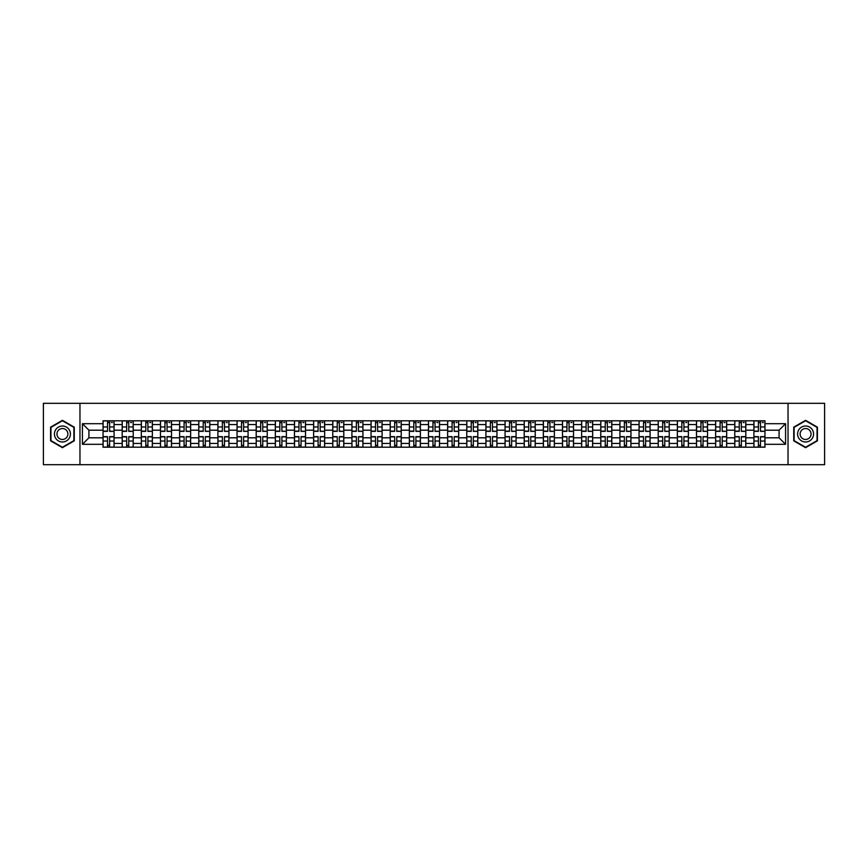 <?xml version="1.0" encoding="UTF-8"?>
<svg xmlns="http://www.w3.org/2000/svg" width="868" height="868" viewBox="0 0 868 868"><rect width="100%" height="100%" fill="white"/><g stroke="black" fill="none" stroke-linecap="round" stroke-linejoin="round"><path stroke-width="1.3" d="M788.035 464.684L824.6 464.684L824.6 403.316L43.4 403.316L43.4 464.684L788.035 464.684L788.035 403.316M122.182 447.194L122.182 424.55L114.088 424.55L114.088 447.194M114.088 424.55L114.088 420.806M122.182 424.55L122.182 420.806M133.227 420.806L133.227 447.194M141.321 447.194L141.321 420.806M152.367 420.806L152.367 447.194M160.471 447.194L160.471 420.806M171.517 420.806L171.517 447.194M179.611 447.194L179.611 420.806M190.656 420.806L190.656 447.194M198.761 447.194L198.761 420.806M209.796 420.806L209.796 447.194M217.901 447.194L217.901 420.806M228.946 420.806L228.946 447.194M237.04 447.194L237.04 420.806M248.085 420.806L248.085 447.194M256.19 447.194L256.19 420.806M267.236 420.806L267.236 447.194M275.33 447.194L275.33 420.806M286.375 420.806L286.375 447.194M294.469 447.194L294.469 420.806M305.514 420.806L305.514 447.194M313.619 447.194L313.619 420.806M324.665 420.806L324.665 447.194M332.759 447.194L332.759 420.806M343.804 420.806L343.804 447.194M351.909 447.194L351.909 420.806M362.943 420.806L362.943 447.194M371.048 447.194L371.048 420.806M382.094 420.806L382.094 447.194M390.188 447.194L390.188 420.806M401.233 420.806L401.233 447.194M409.338 447.194L409.338 420.806M420.383 420.806L420.383 447.194M428.477 447.194L428.477 420.806M439.523 420.806L439.523 447.194M447.617 447.194L447.617 420.806M458.662 420.806L458.662 447.194M466.767 447.194L466.767 420.806M477.812 420.806L477.812 447.194M485.906 447.194L485.906 420.806M496.952 420.806L496.952 447.194M505.057 447.194L505.057 420.806M516.091 420.806L516.091 447.194M524.196 447.194L524.196 420.806M535.241 420.806L535.241 447.194M543.335 447.194L543.335 420.806M554.381 420.806L554.381 447.194M562.486 447.194L562.486 420.806M573.531 420.806L573.531 447.194M581.625 447.194L581.625 420.806M592.67 420.806L592.67 447.194M600.764 447.194L600.764 420.806M611.81 420.806L611.81 447.194M619.915 447.194L619.915 420.806M630.96 420.806L630.96 447.194M639.054 447.194L639.054 420.806M650.099 420.806L650.099 447.194M658.204 447.194L658.204 420.806M669.239 420.806L669.239 447.194M677.344 447.194L677.344 420.806M688.389 420.806L688.389 447.194M696.483 447.194L696.483 420.806M707.529 420.806L707.529 447.194M715.633 447.194L715.633 420.806M726.679 420.806L726.679 447.194M734.773 447.194L734.773 420.806M745.818 420.806L745.818 447.194M753.912 447.194L753.912 420.806M753.912 437.808L745.818 437.808M734.773 437.808L726.679 437.808M715.633 437.808L707.529 437.808M696.483 437.808L688.389 437.808M677.344 437.808L669.239 437.808M658.204 437.808L650.099 437.808M639.054 437.808L630.96 437.808M619.915 437.808L611.81 437.808M600.764 437.808L592.67 437.808M581.625 437.808L573.531 437.808M562.486 437.808L554.381 437.808M543.335 437.808L535.241 437.808M524.196 437.808L516.091 437.808M505.057 437.808L496.952 437.808M485.906 437.808L477.812 437.808M466.767 437.808L458.662 437.808M447.617 437.808L439.523 437.808M428.477 437.808L420.383 437.808M409.338 437.808L401.233 437.808M390.188 437.808L382.094 437.808M371.048 437.808L362.943 437.808M351.909 437.808L343.804 437.808M332.759 437.808L324.665 437.808M313.619 437.808L305.514 437.808M294.469 437.808L286.375 437.808M275.33 437.808L267.236 437.808M256.19 437.808L248.085 437.808M237.04 437.808L228.946 437.808M217.901 437.808L209.796 437.808M198.761 437.808L190.656 437.808M179.611 437.808L171.517 437.808M160.471 437.808L152.367 437.808M141.321 437.808L133.227 437.808M122.182 437.808L114.088 437.808M753.912 430.192L745.818 430.192M734.773 430.192L726.679 430.192M715.633 430.192L707.529 430.192M696.483 430.192L688.389 430.192M677.344 430.192L669.239 430.192M658.204 430.192L650.099 430.192M639.054 430.192L630.96 430.192M619.915 430.192L611.81 430.192M600.764 430.192L592.67 430.192M581.625 430.192L573.531 430.192M562.486 430.192L554.381 430.192M543.335 430.192L535.241 430.192M524.196 430.192L516.091 430.192M505.057 430.192L496.952 430.192M485.906 430.192L477.812 430.192M466.767 430.192L458.662 430.192M447.617 430.192L439.523 430.192M428.477 430.192L420.383 430.192M409.338 430.192L401.233 430.192M390.188 430.192L382.094 430.192M371.048 430.192L362.943 430.192M351.909 430.192L343.804 430.192M332.759 430.192L324.665 430.192M313.619 430.192L305.514 430.192M294.469 430.192L286.375 430.192M275.33 430.192L267.236 430.192M256.19 430.192L248.085 430.192M237.04 430.192L228.946 430.192M217.901 430.192L209.796 430.192M198.761 430.192L190.656 430.192M179.611 430.192L171.517 430.192M160.471 430.192L152.367 430.192M141.321 430.192L133.227 430.192M122.182 430.192L114.088 430.192M88.927 437.808L103.042 437.808L103.042 430.192L88.927 430.192L88.927 437.808L82.427 444.308L82.427 423.692L103.042 423.692L103.042 430.192M764.958 430.192L764.958 437.808L779.073 437.808L779.073 430.192L764.958 430.192L764.958 420.806L103.042 420.806L103.042 423.692M764.958 423.692L785.573 423.692L785.573 444.308L764.958 444.308L764.958 437.808M103.042 437.808L103.042 447.194L764.958 447.194L764.958 444.308M103.042 444.308L82.427 444.308M79.965 464.684L79.965 403.316M74.257 427.164L62.42 420.329L50.583 427.164L50.583 440.836L62.42 447.671L74.257 440.836L74.257 427.164M817.417 427.164L805.58 420.329L793.743 427.164L793.743 440.836L805.58 447.671L817.417 440.836L817.417 427.164M109.607 445.349L107.523 445.349M107.523 422.651L109.607 422.651M128.746 445.349L126.663 445.349M126.663 422.651L128.746 422.651M147.896 445.349L145.802 445.349M145.802 422.651L147.896 422.651M167.036 445.349L164.953 445.349M164.953 422.651L167.036 422.651M186.175 445.349L184.092 445.349M184.092 422.651L186.175 422.651M205.325 445.349L203.231 445.349M203.231 422.651L205.325 422.651M224.465 445.349L222.382 445.349M222.382 422.651L224.465 422.651M243.604 445.349L241.521 445.349M241.521 422.651L243.604 422.651M262.754 445.349L260.671 445.349M260.671 422.651L262.754 422.651M281.894 445.349L279.811 445.349M279.811 422.651L281.894 422.651M301.044 445.349L298.95 445.349M298.95 422.651L301.044 422.651M320.184 445.349L318.1 445.349M318.1 422.651L320.184 422.651M339.323 445.349L337.24 445.349M337.24 422.651L339.323 422.651M358.473 445.349L356.379 445.349M356.379 422.651L358.473 422.651M377.613 445.349L375.529 445.349M375.529 422.651L377.613 422.651M396.752 445.349L394.669 445.349M394.669 422.651L396.752 422.651M415.902 445.349L413.808 445.349M413.808 422.651L415.902 422.651M435.042 445.349L432.958 445.349M432.958 422.651L435.042 422.651M454.192 445.349L452.098 445.349M452.098 422.651L454.192 422.651M473.331 445.349L471.248 445.349M471.248 422.651L473.331 422.651M492.471 445.349L490.387 445.349M490.387 422.651L492.471 422.651M511.621 445.349L509.527 445.349M509.527 422.651L511.621 422.651M530.76 445.349L528.677 445.349M528.677 422.651L530.76 422.651M549.9 445.349L547.816 445.349M547.816 422.651L549.9 422.651M569.05 445.349L566.956 445.349M566.956 422.651L569.05 422.651M588.189 445.349L586.106 445.349M586.106 422.651L588.189 422.651M607.329 445.349L605.246 445.349M605.246 422.651L607.329 422.651M626.479 445.349L624.396 445.349M624.396 422.651L626.479 422.651M645.618 445.349L643.535 445.349M643.535 422.651L645.618 422.651M664.769 445.349L662.675 445.349M662.675 422.651L664.769 422.651M683.908 445.349L681.825 445.349M681.825 422.651L683.908 422.651M703.047 445.349L700.964 445.349M700.964 422.651L703.047 422.651M722.198 445.349L720.104 445.349M720.104 422.651L722.198 422.651M741.337 445.349L739.254 445.349M739.254 422.651L741.337 422.651M760.476 445.349L758.393 445.349M758.393 422.651L760.476 422.651M82.427 423.692L88.927 430.192M779.073 437.808L785.573 444.308M779.073 430.192L785.573 423.692M109.607 431.103L114.023 431.363L109.607 431.363L109.607 420.926L114.023 420.926L107.523 420.926L107.523 431.363L103.097 431.363L103.097 420.926L107.523 420.926L103.097 420.926M114.023 431.103L114.023 420.926M107.523 422.532L109.607 422.532M111.44 422.532L112.428 422.532M107.523 436.637L107.523 447.074L103.097 447.074L103.097 436.637L107.523 436.637M109.607 445.468L107.523 445.468M111.44 447.074L114.023 447.074L114.023 436.637L109.607 436.637L109.607 447.074L105.679 447.074M128.746 431.103L133.162 431.363L128.746 431.363L128.746 420.926L133.162 420.926L126.663 420.926L126.663 431.363L122.247 431.363L122.247 420.926L126.663 420.926L122.247 420.926M133.162 431.103L133.162 420.926M126.663 422.532L128.746 422.532M130.591 422.532L131.567 422.532M147.896 431.103L152.312 431.363L147.896 431.363L147.896 420.926L152.312 420.926L145.802 420.926L145.802 431.363L141.386 431.363L141.386 420.926L145.802 420.926L141.386 420.926M152.312 431.103L152.312 420.926M145.802 422.532L147.896 422.532M149.73 422.532L150.717 422.532M55.509 437.993A7.975 7.975 0 0 0 66.413 440.911A7.975 7.975 0 0 0 69.331 430.007A7.975 7.975 0 0 0 58.427 427.089A7.975 7.975 0 0 0 55.509 437.993M57.689 436.734A5.458 5.458 0 0 0 65.154 438.731A5.458 5.458 0 0 0 67.151 431.266A5.458 5.458 0 0 0 59.686 429.269A5.458 5.458 0 0 0 57.689 436.734M62.42 420.752L73.899 427.371L73.899 440.629L62.42 447.248L50.952 440.629L50.952 427.371L62.42 420.752M798.668 437.993A7.975 7.975 0 0 0 809.573 440.911A7.975 7.975 0 0 0 812.491 430.007A7.975 7.975 0 0 0 801.587 427.089A7.975 7.975 0 0 0 798.668 437.993M800.849 436.734A5.458 5.458 0 0 0 808.314 438.731A5.458 5.458 0 0 0 810.311 431.266A5.458 5.458 0 0 0 802.846 429.269A5.458 5.458 0 0 0 800.849 436.734M805.58 420.752L817.048 427.371L817.048 440.629L805.58 447.248L794.101 440.629L794.101 427.371L805.58 420.752M126.663 436.637L126.663 447.074L122.247 447.074L122.247 436.637L126.663 436.637M128.746 445.468L126.663 445.468M130.591 447.074L133.162 447.074L133.162 436.637L128.746 436.637L128.746 447.074L124.818 447.074M145.802 436.637L145.802 447.074L141.386 447.074L141.386 436.637L145.802 436.637M147.896 445.468L145.802 445.468M149.73 447.074L152.312 447.074L152.312 436.637L147.896 436.637L147.896 447.074L143.969 447.074M167.036 431.103L171.452 431.363L167.036 431.363L167.036 420.926L171.452 420.926L164.953 420.926L164.953 431.363L160.526 431.363L160.526 420.926L164.953 420.926L160.526 420.926M171.452 431.103L171.452 420.926M164.953 422.532L167.036 422.532M168.88 422.532L169.857 422.532M186.175 431.103L190.591 431.363L186.175 431.363L186.175 420.926L190.591 420.926L184.092 420.926L184.092 431.363L179.676 431.363L179.676 420.926L184.092 420.926L179.676 420.926M190.591 431.103L190.591 420.926M184.092 422.532L186.175 422.532M188.02 422.532L188.996 422.532M205.325 431.103L209.741 431.363L205.325 431.363L205.325 420.926L209.741 420.926L203.231 420.926L203.231 431.363L198.815 431.363L198.815 420.926L203.231 420.926L198.815 420.926M209.741 431.103L209.741 420.926M203.231 422.532L205.325 422.532M207.159 422.532L208.146 422.532M164.953 436.637L164.953 447.074L160.526 447.074L160.526 436.637L164.953 436.637M167.036 445.468L164.953 445.468M168.88 447.074L171.452 447.074L171.452 436.637L167.036 436.637L167.036 447.074L163.108 447.074M184.092 436.637L184.092 447.074L179.676 447.074L179.676 436.637L184.092 436.637M186.175 445.468L184.092 445.468M188.02 447.074L190.591 447.074L190.591 436.637L186.175 436.637L186.175 447.074L182.247 447.074M203.231 436.637L203.231 447.074L198.815 447.074L198.815 436.637L203.231 436.637M205.325 445.468L203.231 445.468M207.159 447.074L209.741 447.074L209.741 436.637L205.325 436.637L205.325 447.074L201.398 447.074M224.465 431.103L228.881 431.363L224.465 431.363L224.465 420.926L228.881 420.926L222.382 420.926L222.382 431.363L217.966 431.363L217.966 420.926L222.382 420.926L217.966 420.926M228.881 431.103L228.881 420.926M222.382 422.532L224.465 422.532M226.309 422.532L227.286 422.532M222.382 436.637L222.382 447.074L217.966 447.074L217.966 436.637L222.382 436.637M224.465 445.468L222.382 445.468M226.309 447.074L228.881 447.074L228.881 436.637L224.465 436.637L224.465 447.074L220.537 447.074M243.604 431.103L248.031 431.363L243.604 431.363L243.604 420.926L248.031 420.926L241.521 420.926L241.521 431.363L237.105 431.363L237.105 420.926L241.521 420.926L237.105 420.926M248.031 431.103L248.031 420.926M241.521 422.532L243.604 422.532M245.449 422.532L246.436 422.532M241.521 436.637L241.521 447.074L237.105 447.074L237.105 436.637L241.521 436.637M243.604 445.468L241.521 445.468M245.449 447.074L248.031 447.074L248.031 436.637L243.604 436.637L243.604 447.074L239.677 447.074M262.754 431.103L267.17 431.363L262.754 431.363L262.754 420.926L267.17 420.926L260.671 420.926L260.671 431.363L256.244 431.363L256.244 420.926L260.671 420.926L256.244 420.926M267.17 431.103L267.17 420.926M260.671 422.532L262.754 422.532M264.588 422.532L265.575 422.532M260.671 436.637L260.671 447.074L256.244 447.074L256.244 436.637L260.671 436.637M262.754 445.468L260.671 445.468M264.588 447.074L267.17 447.074L267.17 436.637L262.754 436.637L262.754 447.074L258.827 447.074M281.894 431.103L286.31 431.363L281.894 431.363L281.894 420.926L286.31 420.926L279.811 420.926L279.811 431.363L275.395 431.363L275.395 420.926L279.811 420.926L275.395 420.926M286.31 431.103L286.31 420.926M279.811 422.532L281.894 422.532M283.738 422.532L284.715 422.532M279.811 436.637L279.811 447.074L275.395 447.074L275.395 436.637L279.811 436.637M281.894 445.468L279.811 445.468M283.738 447.074L286.31 447.074L286.31 436.637L281.894 436.637L281.894 447.074L277.966 447.074M301.044 431.103L305.46 431.363L301.044 431.363L301.044 420.926L305.46 420.926L298.95 420.926L298.95 431.363L294.534 431.363L294.534 420.926L298.95 420.926L294.534 420.926M305.46 431.103L305.46 420.926M298.95 422.532L301.044 422.532M302.878 422.532L303.865 422.532M298.95 436.637L298.95 447.074L294.534 447.074L294.534 436.637L298.95 436.637M301.044 445.468L298.95 445.468M302.878 447.074L305.46 447.074L305.46 436.637L301.044 436.637L301.044 447.074L297.116 447.074M320.184 431.103L324.599 431.363L320.184 431.363L320.184 420.926L324.599 420.926L318.1 420.926L318.1 431.363L313.673 431.363L313.673 420.926L318.1 420.926L313.673 420.926M324.599 431.103L324.599 420.926M318.1 422.532L320.184 422.532M322.028 422.532L323.004 422.532M318.1 436.637L318.1 447.074L313.673 447.074L313.673 436.637L318.1 436.637M320.184 445.468L318.1 445.468M322.028 447.074L324.599 447.074L324.599 436.637L320.184 436.637L320.184 447.074L316.256 447.074M339.323 431.103L343.739 431.363L339.323 431.363L339.323 420.926L343.739 420.926L337.24 420.926L337.24 431.363L332.824 431.363L332.824 420.926L337.24 420.926L332.824 420.926M343.739 431.103L343.739 420.926M337.24 422.532L339.323 422.532M341.167 422.532L342.144 422.532M337.24 436.637L337.24 447.074L332.824 447.074L332.824 436.637L337.24 436.637M339.323 445.468L337.24 445.468M341.167 447.074L343.739 447.074L343.739 436.637L339.323 436.637L339.323 447.074L335.395 447.074M358.473 431.103L362.889 431.363L358.473 431.363L358.473 420.926L362.889 420.926L356.379 420.926L356.379 431.363L351.963 431.363L351.963 420.926L356.379 420.926L351.963 420.926M362.889 431.103L362.889 420.926M356.379 422.532L358.473 422.532M360.307 422.532L361.294 422.532M356.379 436.637L356.379 447.074L351.963 447.074L351.963 436.637L356.379 436.637M358.473 445.468L356.379 445.468M360.307 447.074L362.889 447.074L362.889 436.637L358.473 436.637L358.473 447.074L354.545 447.074M377.613 431.103L382.029 431.363L377.613 431.363L377.613 420.926L382.029 420.926L375.529 420.926L375.529 431.363L371.113 431.363L371.113 420.926L375.529 420.926L371.113 420.926M382.029 431.103L382.029 420.926M375.529 422.532L377.613 422.532M379.457 422.532L380.434 422.532M375.529 436.637L375.529 447.074L371.113 447.074L371.113 436.637L375.529 436.637M377.613 445.468L375.529 445.468M379.457 447.074L382.029 447.074L382.029 436.637L377.613 436.637L377.613 447.074L373.685 447.074M396.752 431.103L401.179 431.363L396.752 431.363L396.752 420.926L401.179 420.926L394.669 420.926L394.669 431.363L390.253 431.363L390.253 420.926L394.669 420.926L390.253 420.926M401.179 431.103L401.179 420.926M394.669 422.532L396.752 422.532M398.596 422.532L399.584 422.532M394.669 436.637L394.669 447.074L390.253 447.074L390.253 436.637L394.669 436.637M396.752 445.468L394.669 445.468M398.596 447.074L401.179 447.074L401.179 436.637L396.752 436.637L396.752 447.074L392.824 447.074M415.902 431.103L420.318 431.363L415.902 431.363L415.902 420.926L420.318 420.926L413.808 420.926L413.808 431.363L409.392 431.363L409.392 420.926L413.808 420.926L409.392 420.926M420.318 431.103L420.318 420.926M413.808 422.532L415.902 422.532M417.736 422.532L418.723 422.532M413.808 436.637L413.808 447.074L409.392 447.074L409.392 436.637L413.808 436.637M415.902 445.468L413.808 445.468M417.736 447.074L420.318 447.074L420.318 436.637L415.902 436.637L415.902 447.074L411.974 447.074M435.042 431.103L439.458 431.363L435.042 431.363L435.042 420.926L439.458 420.926L432.958 420.926L432.958 431.363L428.542 431.363L428.542 420.926L432.958 420.926L428.542 420.926M439.458 431.103L439.458 420.926M432.958 422.532L435.042 422.532M436.886 422.532L437.863 422.532M432.958 436.637L432.958 447.074L428.542 447.074L428.542 436.637L432.958 436.637M435.042 445.468L432.958 445.468M436.886 447.074L439.458 447.074L439.458 436.637L435.042 436.637L435.042 447.074L431.114 447.074M454.192 431.103L458.608 431.363L454.192 431.363L454.192 420.926L458.608 420.926L452.098 420.926L452.098 431.363L447.682 431.363L447.682 420.926L452.098 420.926L447.682 420.926M458.608 431.103L458.608 420.926M452.098 422.532L454.192 422.532M456.026 422.532L457.013 422.532M452.098 436.637L452.098 447.074L447.682 447.074L447.682 436.637L452.098 436.637M454.192 445.468L452.098 445.468M456.026 447.074L458.608 447.074L458.608 436.637L454.192 436.637L454.192 447.074L450.264 447.074M473.331 431.103L477.747 431.363L473.331 431.363L473.331 420.926L477.747 420.926L471.248 420.926L471.248 431.363L466.821 431.363L466.821 420.926L471.248 420.926L466.821 420.926M477.747 431.103L477.747 420.926M471.248 422.532L473.331 422.532M475.176 422.532L476.152 422.532M471.248 436.637L471.248 447.074L466.821 447.074L466.821 436.637L471.248 436.637M473.331 445.468L471.248 445.468M475.176 447.074L477.747 447.074L477.747 436.637L473.331 436.637L473.331 447.074L469.404 447.074M492.471 431.103L496.887 431.363L492.471 431.363L492.471 420.926L496.887 420.926L490.387 420.926L490.387 431.363L485.971 431.363L485.971 420.926L490.387 420.926L485.971 420.926M496.887 431.103L496.887 420.926M490.387 422.532L492.471 422.532M494.315 422.532L495.292 422.532M490.387 436.637L490.387 447.074L485.971 447.074L485.971 436.637L490.387 436.637M492.471 445.468L490.387 445.468M494.315 447.074L496.887 447.074L496.887 436.637L492.471 436.637L492.471 447.074L488.543 447.074M511.621 431.103L516.037 431.363L511.621 431.363L511.621 420.926L516.037 420.926L509.527 420.926L509.527 431.363L505.111 431.363L505.111 420.926L509.527 420.926L505.111 420.926M516.037 431.103L516.037 420.926M509.527 422.532L511.621 422.532M513.455 422.532L514.442 422.532M509.527 436.637L509.527 447.074L505.111 447.074L505.111 436.637L509.527 436.637M511.621 445.468L509.527 445.468M513.455 447.074L516.037 447.074L516.037 436.637L511.621 436.637L511.621 447.074L507.693 447.074M530.76 431.103L535.176 431.363L530.76 431.363L530.76 420.926L535.176 420.926L528.677 420.926L528.677 431.363L524.261 431.363L524.261 420.926L528.677 420.926L524.261 420.926M535.176 431.103L535.176 420.926M528.677 422.532L530.76 422.532M532.605 422.532L533.581 422.532M528.677 436.637L528.677 447.074L524.261 447.074L524.261 436.637L528.677 436.637M530.76 445.468L528.677 445.468M532.605 447.074L535.176 447.074L535.176 436.637L530.76 436.637L530.76 447.074L526.833 447.074M549.9 431.103L554.327 431.363L549.9 431.363L549.9 420.926L554.327 420.926L547.816 420.926L547.816 431.363L543.401 431.363L543.401 420.926L547.816 420.926L543.401 420.926M554.327 431.103L554.327 420.926M547.816 422.532L549.9 422.532M551.744 422.532L552.732 422.532M547.816 436.637L547.816 447.074L543.401 447.074L543.401 436.637L547.816 436.637M549.9 445.468L547.816 445.468M551.744 447.074L554.327 447.074L554.327 436.637L549.9 436.637L549.9 447.074L545.972 447.074M569.05 431.103L573.466 431.363L569.05 431.363L569.05 420.926L573.466 420.926L566.956 420.926L566.956 431.363L562.54 431.363L562.54 420.926L566.956 420.926L562.54 420.926M573.466 431.103L573.466 420.926M566.956 422.532L569.05 422.532M570.884 422.532L571.871 422.532M566.956 436.637L566.956 447.074L562.54 447.074L562.54 436.637L566.956 436.637M569.05 445.468L566.956 445.468M570.884 447.074L573.466 447.074L573.466 436.637L569.05 436.637L569.05 447.074L565.122 447.074M588.189 431.103L592.605 431.363L588.189 431.363L588.189 420.926L592.605 420.926L586.106 420.926L586.106 431.363L581.69 431.363L581.69 420.926L586.106 420.926L581.69 420.926M592.605 431.103L592.605 420.926M586.106 422.532L588.189 422.532M590.034 422.532L591.01 422.532M586.106 436.637L586.106 447.074L581.69 447.074L581.69 436.637L586.106 436.637M588.189 445.468L586.106 445.468M590.034 447.074L592.605 447.074L592.605 436.637L588.189 436.637L588.189 447.074L584.262 447.074M607.329 431.103L611.756 431.363L607.329 431.363L607.329 420.926L611.756 420.926L605.246 420.926L605.246 431.363L600.83 431.363L600.83 420.926L605.246 420.926L600.83 420.926M611.756 431.103L611.756 420.926M605.246 422.532L607.329 422.532M609.173 422.532L610.161 422.532M605.246 436.637L605.246 447.074L600.83 447.074L600.83 436.637L605.246 436.637M607.329 445.468L605.246 445.468M609.173 447.074L611.756 447.074L611.756 436.637L607.329 436.637L607.329 447.074L603.412 447.074M626.479 431.103L630.895 431.363L626.479 431.363L626.479 420.926L630.895 420.926L624.396 420.926L624.396 431.363L619.969 431.363L619.969 420.926L624.396 420.926L619.969 420.926M630.895 431.103L630.895 420.926M624.396 422.532L626.479 422.532M628.323 422.532L629.3 422.532M624.396 436.637L624.396 447.074L619.969 447.074L619.969 436.637L624.396 436.637M626.479 445.468L624.396 445.468M628.323 447.074L630.895 447.074L630.895 436.637L626.479 436.637L626.479 447.074L622.551 447.074M645.618 431.103L650.034 431.363L645.618 431.363L645.618 420.926L650.034 420.926L643.535 420.926L643.535 431.363L639.119 431.363L639.119 420.926L643.535 420.926L639.119 420.926M650.034 431.103L650.034 420.926M643.535 422.532L645.618 422.532M647.463 422.532L648.439 422.532M643.535 436.637L643.535 447.074L639.119 447.074L639.119 436.637L643.535 436.637M645.618 445.468L643.535 445.468M647.463 447.074L650.034 447.074L650.034 436.637L645.618 436.637L645.618 447.074L641.691 447.074M664.769 431.103L669.185 431.363L664.769 431.363L664.769 420.926L669.185 420.926L662.675 420.926L662.675 431.363L658.259 431.363L658.259 420.926L662.675 420.926L658.259 420.926M669.185 431.103L669.185 420.926M662.675 422.532L664.769 422.532M666.602 422.532L667.59 422.532M662.675 436.637L662.675 447.074L658.259 447.074L658.259 436.637L662.675 436.637M664.769 445.468L662.675 445.468M666.602 447.074L669.185 447.074L669.185 436.637L664.769 436.637L664.769 447.074L660.841 447.074M683.908 431.103L688.324 431.363L683.908 431.363L683.908 420.926L688.324 420.926L681.825 420.926L681.825 431.363L677.409 431.363L677.409 420.926L681.825 420.926L677.409 420.926M688.324 431.103L688.324 420.926M681.825 422.532L683.908 422.532M685.753 422.532L686.729 422.532M681.825 436.637L681.825 447.074L677.409 447.074L677.409 436.637L681.825 436.637M683.908 445.468L681.825 445.468M685.753 447.074L688.324 447.074L688.324 436.637L683.908 436.637L683.908 447.074L679.98 447.074M703.047 431.103L707.474 431.363L703.047 431.363L703.047 420.926L707.474 420.926L700.964 420.926L700.964 431.363L696.548 431.363L696.548 420.926L700.964 420.926L696.548 420.926M707.474 431.103L707.474 420.926M700.964 422.532L703.047 422.532M704.892 422.532L705.868 422.532M700.964 436.637L700.964 447.074L696.548 447.074L696.548 436.637L700.964 436.637M703.047 445.468L700.964 445.468M704.892 447.074L707.474 447.074L707.474 436.637L703.047 436.637L703.047 447.074L699.12 447.074M722.198 431.103L726.614 431.363L722.198 431.363L722.198 420.926L726.614 420.926L720.104 420.926L720.104 431.363L715.688 431.363L715.688 420.926L720.104 420.926L715.688 420.926M726.614 431.103L726.614 420.926M720.104 422.532L722.198 422.532M724.031 422.532L725.019 422.532M720.104 436.637L720.104 447.074L715.688 447.074L715.688 436.637L720.104 436.637M722.198 445.468L720.104 445.468M724.031 447.074L726.614 447.074L726.614 436.637L722.198 436.637L722.198 447.074L718.27 447.074M741.337 431.103L745.753 431.363L741.337 431.363L741.337 420.926L745.753 420.926L739.254 420.926L739.254 431.363L734.838 431.363L734.838 420.926L739.254 420.926L734.838 420.926M745.753 431.103L745.753 420.926M739.254 422.532L741.337 422.532M743.182 422.532L744.158 422.532M739.254 436.637L739.254 447.074L734.838 447.074L734.838 436.637L739.254 436.637M741.337 445.468L739.254 445.468M743.182 447.074L745.753 447.074L745.753 436.637L741.337 436.637L741.337 447.074L737.409 447.074M760.476 431.103L764.903 431.363L760.476 431.363L760.476 420.926L764.903 420.926L758.393 420.926L758.393 431.363L753.977 431.363L753.977 420.926L758.393 420.926L753.977 420.926M764.903 431.103L764.903 420.926M758.393 422.532L760.476 422.532M762.321 422.532L763.308 422.532M758.393 436.637L758.393 447.074L753.977 447.074L753.977 436.637L758.393 436.637M760.476 445.468L758.393 445.468M762.321 447.074L764.903 447.074L764.903 436.637L760.476 436.637L760.476 447.074L756.56 447.074M734.773 424.55L726.679 424.55M715.633 424.55L707.529 424.55M696.483 424.55L688.389 424.55M677.344 424.55L669.239 424.55M658.204 424.55L650.099 424.55M639.054 424.55L630.96 424.55M619.915 424.55L611.81 424.55M600.764 424.55L592.67 424.55M581.625 424.55L573.531 424.55M562.486 424.55L554.381 424.55M543.335 424.55L535.241 424.55M524.196 424.55L516.091 424.55M505.057 424.55L496.952 424.55M485.906 424.55L477.812 424.55M466.767 424.55L458.662 424.55M447.617 424.55L439.523 424.55M428.477 424.55L420.383 424.55M409.338 424.55L401.233 424.55M390.188 424.55L382.094 424.55M371.048 424.55L362.943 424.55M351.909 424.55L343.804 424.55M332.759 424.55L324.665 424.55M313.619 424.55L305.514 424.55M294.469 424.55L286.375 424.55M275.33 424.55L267.236 424.55M256.19 424.55L248.085 424.55M237.04 424.55L228.946 424.55M217.901 424.55L209.796 424.55M198.761 424.55L190.656 424.55M179.611 424.55L171.517 424.55M160.471 424.55L152.367 424.55M141.321 424.55L133.227 424.55M753.912 424.55L745.818 424.55M734.773 443.45L726.679 443.45M715.633 443.45L707.529 443.45M696.483 443.45L688.389 443.45M677.344 443.45L669.239 443.45M658.204 443.45L650.099 443.45M639.054 443.45L630.96 443.45M619.915 443.45L611.81 443.45M600.764 443.45L592.67 443.45M581.625 443.45L573.531 443.45M562.486 443.45L554.381 443.45M543.335 443.45L535.241 443.45M524.196 443.45L516.091 443.45M505.057 443.45L496.952 443.45M485.906 443.45L477.812 443.45M466.767 443.45L458.662 443.45M447.617 443.45L439.523 443.45M428.477 443.45L420.383 443.45M409.338 443.45L401.233 443.45M390.188 443.45L382.094 443.45M371.048 443.45L362.943 443.45M351.909 443.45L343.804 443.45M332.759 443.45L324.665 443.45M313.619 443.45L305.514 443.45M294.469 443.45L286.375 443.45M275.33 443.45L267.236 443.45M256.19 443.45L248.085 443.45M237.04 443.45L228.946 443.45M217.901 443.45L209.796 443.45M198.761 443.45L190.656 443.45M179.611 443.45L171.517 443.45M160.471 443.45L152.367 443.45M141.321 443.45L133.227 443.45M122.182 443.45L114.088 443.45M753.912 443.45L745.818 443.45M109.607 426.958L114.023 426.958M103.097 431.103L107.523 431.103M103.097 426.958L107.523 426.958M107.523 436.897L103.097 436.897M107.523 441.042L103.097 441.042M114.023 436.897L109.607 436.897M114.023 441.042L109.607 441.042M128.746 426.958L133.162 426.958M122.247 431.103L126.663 431.103M122.247 426.958L126.663 426.958M147.896 426.958L152.312 426.958M141.386 431.103L145.802 431.103M141.386 426.958L145.802 426.958M126.663 436.897L122.247 436.897M126.663 441.042L122.247 441.042M133.162 436.897L128.746 436.897M133.162 441.042L128.746 441.042M145.802 436.897L141.386 436.897M145.802 441.042L141.386 441.042M152.312 436.897L147.896 436.897M152.312 441.042L147.896 441.042M167.036 426.958L171.452 426.958M160.526 431.103L164.953 431.103M160.526 426.958L164.953 426.958M186.175 426.958L190.591 426.958M179.676 431.103L184.092 431.103M179.676 426.958L184.092 426.958M205.325 426.958L209.741 426.958M198.815 431.103L203.231 431.103M198.815 426.958L203.231 426.958M164.953 436.897L160.526 436.897M164.953 441.042L160.526 441.042M171.452 436.897L167.036 436.897M171.452 441.042L167.036 441.042M184.092 436.897L179.676 436.897M184.092 441.042L179.676 441.042M190.591 436.897L186.175 436.897M190.591 441.042L186.175 441.042M203.231 436.897L198.815 436.897M203.231 441.042L198.815 441.042M209.741 436.897L205.325 436.897M209.741 441.042L205.325 441.042M224.465 426.958L228.881 426.958M217.966 431.103L222.382 431.103M217.966 426.958L222.382 426.958M222.382 436.897L217.966 436.897M222.382 441.042L217.966 441.042M228.881 436.897L224.465 436.897M228.881 441.042L224.465 441.042M243.604 426.958L248.031 426.958M237.105 431.103L241.521 431.103M237.105 426.958L241.521 426.958M241.521 436.897L237.105 436.897M241.521 441.042L237.105 441.042M248.031 436.897L243.604 436.897M248.031 441.042L243.604 441.042M262.754 426.958L267.17 426.958M256.244 431.103L260.671 431.103M256.244 426.958L260.671 426.958M260.671 436.897L256.244 436.897M260.671 441.042L256.244 441.042M267.17 436.897L262.754 436.897M267.17 441.042L262.754 441.042M281.894 426.958L286.31 426.958M275.395 431.103L279.811 431.103M275.395 426.958L279.811 426.958M279.811 436.897L275.395 436.897M279.811 441.042L275.395 441.042M286.31 436.897L281.894 436.897M286.31 441.042L281.894 441.042M301.044 426.958L305.46 426.958M294.534 431.103L298.95 431.103M294.534 426.958L298.95 426.958M298.95 436.897L294.534 436.897M298.95 441.042L294.534 441.042M305.46 436.897L301.044 436.897M305.46 441.042L301.044 441.042M320.184 426.958L324.599 426.958M313.673 431.103L318.1 431.103M313.673 426.958L318.1 426.958M318.1 436.897L313.673 436.897M318.1 441.042L313.673 441.042M324.599 436.897L320.184 436.897M324.599 441.042L320.184 441.042M339.323 426.958L343.739 426.958M332.824 431.103L337.24 431.103M332.824 426.958L337.24 426.958M337.24 436.897L332.824 436.897M337.24 441.042L332.824 441.042M343.739 436.897L339.323 436.897M343.739 441.042L339.323 441.042M358.473 426.958L362.889 426.958M351.963 431.103L356.379 431.103M351.963 426.958L356.379 426.958M356.379 436.897L351.963 436.897M356.379 441.042L351.963 441.042M362.889 436.897L358.473 436.897M362.889 441.042L358.473 441.042M377.613 426.958L382.029 426.958M371.113 431.103L375.529 431.103M371.113 426.958L375.529 426.958M375.529 436.897L371.113 436.897M375.529 441.042L371.113 441.042M382.029 436.897L377.613 436.897M382.029 441.042L377.613 441.042M396.752 426.958L401.179 426.958M390.253 431.103L394.669 431.103M390.253 426.958L394.669 426.958M394.669 436.897L390.253 436.897M394.669 441.042L390.253 441.042M401.179 436.897L396.752 436.897M401.179 441.042L396.752 441.042M415.902 426.958L420.318 426.958M409.392 431.103L413.808 431.103M409.392 426.958L413.808 426.958M413.808 436.897L409.392 436.897M413.808 441.042L409.392 441.042M420.318 436.897L415.902 436.897M420.318 441.042L415.902 441.042M435.042 426.958L439.458 426.958M428.542 431.103L432.958 431.103M428.542 426.958L432.958 426.958M432.958 436.897L428.542 436.897M432.958 441.042L428.542 441.042M439.458 436.897L435.042 436.897M439.458 441.042L435.042 441.042M454.192 426.958L458.608 426.958M447.682 431.103L452.098 431.103M447.682 426.958L452.098 426.958M452.098 436.897L447.682 436.897M452.098 441.042L447.682 441.042M458.608 436.897L454.192 436.897M458.608 441.042L454.192 441.042M473.331 426.958L477.747 426.958M466.821 431.103L471.248 431.103M466.821 426.958L471.248 426.958M471.248 436.897L466.821 436.897M471.248 441.042L466.821 441.042M477.747 436.897L473.331 436.897M477.747 441.042L473.331 441.042M492.471 426.958L496.887 426.958M485.971 431.103L490.387 431.103M485.971 426.958L490.387 426.958M490.387 436.897L485.971 436.897M490.387 441.042L485.971 441.042M496.887 436.897L492.471 436.897M496.887 441.042L492.471 441.042M511.621 426.958L516.037 426.958M505.111 431.103L509.527 431.103M505.111 426.958L509.527 426.958M509.527 436.897L505.111 436.897M509.527 441.042L505.111 441.042M516.037 436.897L511.621 436.897M516.037 441.042L511.621 441.042M530.76 426.958L535.176 426.958M524.261 431.103L528.677 431.103M524.261 426.958L528.677 426.958M528.677 436.897L524.261 436.897M528.677 441.042L524.261 441.042M535.176 436.897L530.76 436.897M535.176 441.042L530.76 441.042M549.9 426.958L554.327 426.958M543.401 431.103L547.816 431.103M543.401 426.958L547.816 426.958M547.816 436.897L543.401 436.897M547.816 441.042L543.401 441.042M554.327 436.897L549.9 436.897M554.327 441.042L549.9 441.042M569.05 426.958L573.466 426.958M562.54 431.103L566.956 431.103M562.54 426.958L566.956 426.958M566.956 436.897L562.54 436.897M566.956 441.042L562.54 441.042M573.466 436.897L569.05 436.897M573.466 441.042L569.05 441.042M588.189 426.958L592.605 426.958M581.69 431.103L586.106 431.103M581.69 426.958L586.106 426.958M586.106 436.897L581.69 436.897M586.106 441.042L581.69 441.042M592.605 436.897L588.189 436.897M592.605 441.042L588.189 441.042M607.329 426.958L611.756 426.958M600.83 431.103L605.246 431.103M600.83 426.958L605.246 426.958M605.246 436.897L600.83 436.897M605.246 441.042L600.83 441.042M611.756 436.897L607.329 436.897M611.756 441.042L607.329 441.042M626.479 426.958L630.895 426.958M619.969 431.103L624.396 431.103M619.969 426.958L624.396 426.958M624.396 436.897L619.969 436.897M624.396 441.042L619.969 441.042M630.895 436.897L626.479 436.897M630.895 441.042L626.479 441.042M645.618 426.958L650.034 426.958M639.119 431.103L643.535 431.103M639.119 426.958L643.535 426.958M643.535 436.897L639.119 436.897M643.535 441.042L639.119 441.042M650.034 436.897L645.618 436.897M650.034 441.042L645.618 441.042M664.769 426.958L669.185 426.958M658.259 431.103L662.675 431.103M658.259 426.958L662.675 426.958M662.675 436.897L658.259 436.897M662.675 441.042L658.259 441.042M669.185 436.897L664.769 436.897M669.185 441.042L664.769 441.042M683.908 426.958L688.324 426.958M677.409 431.103L681.825 431.103M677.409 426.958L681.825 426.958M681.825 436.897L677.409 436.897M681.825 441.042L677.409 441.042M688.324 436.897L683.908 436.897M688.324 441.042L683.908 441.042M703.047 426.958L707.474 426.958M696.548 431.103L700.964 431.103M696.548 426.958L700.964 426.958M700.964 436.897L696.548 436.897M700.964 441.042L696.548 441.042M707.474 436.897L703.047 436.897M707.474 441.042L703.047 441.042M722.198 426.958L726.614 426.958M715.688 431.103L720.104 431.103M715.688 426.958L720.104 426.958M720.104 436.897L715.688 436.897M720.104 441.042L715.688 441.042M726.614 436.897L722.198 436.897M726.614 441.042L722.198 441.042M741.337 426.958L745.753 426.958M734.838 431.103L739.254 431.103M734.838 426.958L739.254 426.958M739.254 436.897L734.838 436.897M739.254 441.042L734.838 441.042M745.753 436.897L741.337 436.897M745.753 441.042L741.337 441.042M760.476 426.958L764.903 426.958M753.977 431.103L758.393 431.103M753.977 426.958L758.393 426.958M758.393 436.897L753.977 436.897M758.393 441.042L753.977 441.042M764.903 436.897L760.476 436.897M764.903 441.042L760.476 441.042"/></g></svg>
